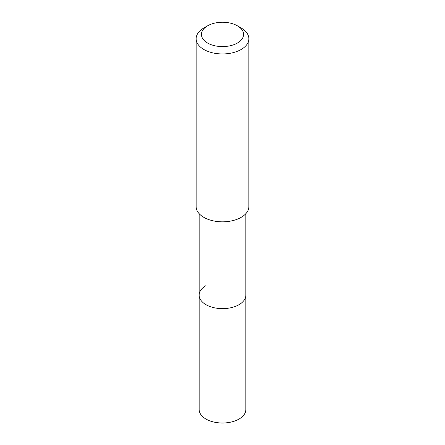 <?xml version="1.0" encoding="UTF-8"?>
<svg xmlns="http://www.w3.org/2000/svg" width="445" height="445" viewBox="0 0 445 445"><rect width="100%" height="100%" fill="white"/><g stroke="black" fill="none" stroke-linecap="round" stroke-linejoin="round"><path stroke-width="0.67" d="M199.154 213.667L199.154 409.528A23.346 13.478 0 0 0 213.567 421.982A23.346 13.478 0 0 0 239.01 419.062A23.346 13.478 0 0 0 245.846 409.528L245.846 295.152A23.346 13.478 180 0 1 239.01 304.686A23.346 13.478 180 0 1 213.567 307.606A23.346 13.478 180 0 1 199.154 295.152A23.346 13.478 180 0 1 205.99 285.623M199.154 295.152A23.346 13.478 0 0 0 213.567 307.606A23.346 13.478 0 0 0 239.01 304.686A23.346 13.478 0 0 0 245.846 295.152L245.846 213.667M196.139 38.732L196.139 206.602A26.361 15.219 0 0 0 212.415 220.664A26.361 15.219 0 0 0 241.14 217.366A26.361 15.219 0 0 0 248.861 206.602L248.861 38.732A26.361 15.219 180 0 1 241.14 49.49A26.361 15.219 180 0 1 212.415 52.788A26.361 15.219 180 0 1 196.139 38.732A26.361 15.219 180 0 1 203.86 27.968L207.587 25.816A21.087 12.176 180 0 1 237.413 25.816A21.087 12.176 180 0 1 237.413 43.032A21.087 12.176 180 0 1 207.587 43.032A21.087 12.176 180 0 1 207.587 25.816L203.86 27.968M237.413 25.816L241.14 27.968A26.361 15.219 180 0 1 248.861 38.732"/></g></svg>

